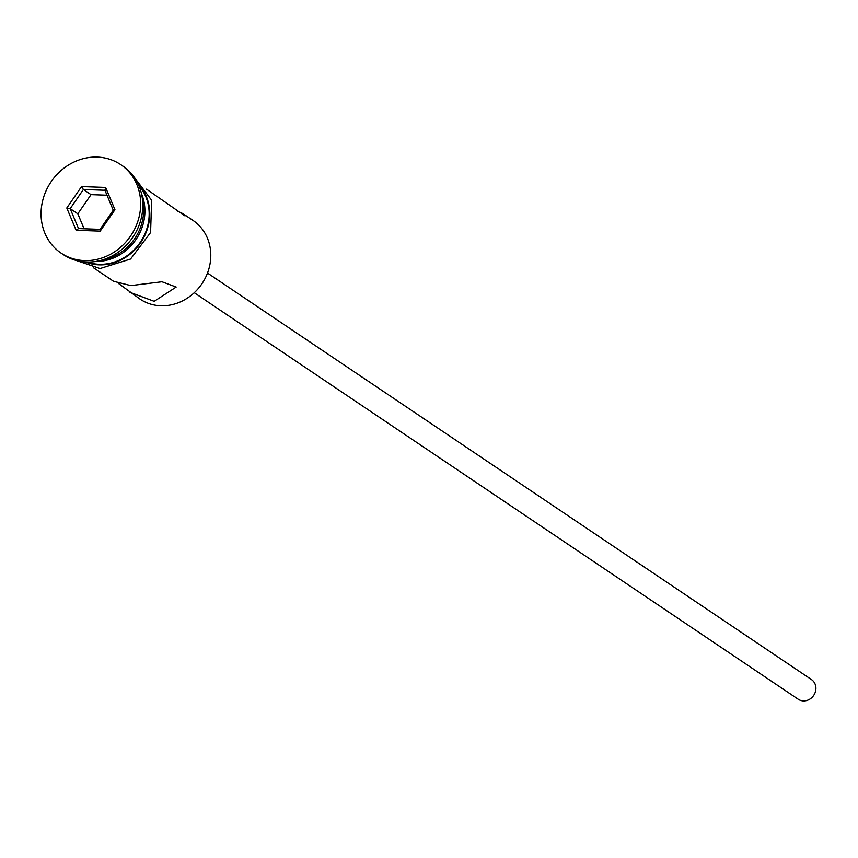 <?xml version="1.0" encoding="UTF-8"?>
<svg xmlns="http://www.w3.org/2000/svg" width="858" height="858" viewBox="0 0 858 858"><rect width="100%" height="100%" fill="white"/><g stroke="black" fill="none" stroke-linecap="round" stroke-linejoin="round"><path stroke-width="1.29" d="M118.887 283.73L140.036 299.11A47.426 42.771 -56.1 0 0 160.789 305.759A47.426 42.771 -56.1 0 0 207.55 272.919A47.426 42.771 -56.1 0 0 192.996 220.42L182.936 213.642L177.606 211.197M207.497 273.048L811.464 679.568A11.851 10.693 123.9 0 1 815.1 692.685A11.851 10.693 123.9 0 1 803.41 700.9A11.851 10.693 123.9 0 1 798.219 699.238L194.251 292.717M129.976 292.331L154.204 301.33L176.169 287.055L161.98 281.767L130.834 285.596L113.556 281.285L93.576 267.825M102.274 259.995A47.426 42.771 -56.1 0 0 142.546 200.161M61.079 253.11L63.213 254.536A53.357 48.112 -56.1 0 0 86.551 262.022A53.357 48.112 -56.1 0 0 139.146 225.075A53.357 48.112 -56.1 0 0 122.791 166.023L120.667 164.586A53.357 48.112 -56.1 0 0 97.319 157.1A53.357 48.112 -56.1 0 0 44.723 194.047A53.357 48.112 -56.1 0 0 61.079 253.11A53.357 48.112 -56.1 0 0 84.427 260.596A53.357 48.112 -56.1 0 0 137.023 223.648A53.357 48.112 -56.1 0 0 120.667 164.586M146.525 189.146L185.028 215.937L182.936 213.642M87.216 262.044A47.426 42.771 -56.1 0 0 99.174 264.285A47.426 42.771 -56.1 0 0 143.736 236.422A47.426 42.771 -56.1 0 0 138.781 185.435M95.871 261.443A47.426 42.771 -56.1 0 0 141.484 193.683M66.795 207.99L81.553 186.572L105.631 187.43L114.951 209.706L100.193 231.124L76.115 230.266L66.795 207.99L70.184 208.644L78.518 228.582L100.064 229.354L113.267 210.189L104.933 190.262L83.387 189.489L70.184 208.644L77.831 213.792L84.095 228.786M107.003 195.206L91.034 194.637L83.387 189.489L81.553 186.572M91.034 194.637L77.831 213.792M76.115 230.266L78.518 228.582M100.064 229.354L100.193 231.124M113.267 210.189L114.951 209.706M104.933 190.262L105.631 187.43M85.339 261.969A48.016 43.308 -56.1 0 0 99.099 264.854A48.016 43.308 -56.1 0 0 144.659 235.768A48.016 43.308 -56.1 0 0 137.999 183.719M133.28 175.965L151.651 200.268L150.579 232.539L130.545 259.041L100.054 268.533L76.362 260.51"/></g></svg>
